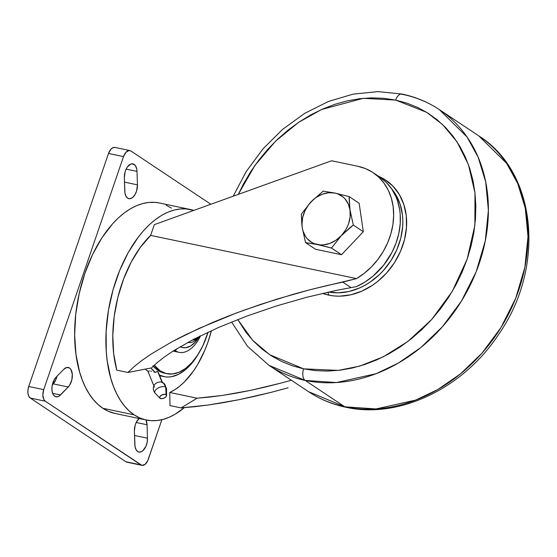 <?xml version="1.0" encoding="UTF-8"?>
<svg xmlns="http://www.w3.org/2000/svg" width="557" height="557" viewBox="0 0 557 557"><rect width="100%" height="100%" fill="white"/><g stroke="black" fill="none" stroke-linecap="round" stroke-linejoin="round"><path stroke-width="0.84" d="M134.146 164.392A10.91 6.064 -78.1 0 1 137.008 171.389L126.147 169.105L137.008 171.389L136.757 169.084L135.288 165.492L132.573 163.814L130.86 164.043L127.511 166.801L126.14 169.119L125.102 171.848L124.343 177.697L124.963 193.098L126.035 196.329L127.873 198.299L130.206 198.696L132.677 197.463L134.905 194.79L136.562 191.086L137.447 184.847L137.008 171.389L137.447 184.847A10.91 6.064 -78.1 0 1 128.869 198.675A10.91 6.064 -78.1 0 1 124.782 191.155L124.343 177.697A10.91 6.064 -78.1 0 1 132.914 163.862A10.91 6.064 -78.1 0 1 134.146 164.392L131.57 163.849L134.146 164.392M69.486 367.996A10.91 6.064 -78.1 0 1 72.313 376.706A10.91 6.064 -78.1 0 1 68.233 386.997L53.235 383.85A10.91 6.064 101.9 0 0 56.918 376.344L56.013 379.345L53.235 383.85L68.233 386.997L69.764 385.005L71.888 379.658L72.264 373.865L70.795 369.34L69.486 367.996L66.715 367.495L63.79 369.291L56.006 377.277L53.904 380.285L52.059 386.279L51.975 390.38L52.838 393.834L53.597 395.15L55.603 396.702L58.012 396.64L59.251 395.999L68.233 386.997L60.455 394.983A10.91 6.064 -78.1 0 1 55.992 396.807A10.91 6.064 -78.1 0 1 51.892 388.723A10.91 6.064 -78.1 0 1 56.006 377.277L63.79 369.291A10.91 6.064 -78.1 0 1 68.253 367.467A10.91 6.064 -78.1 0 1 69.486 367.996L66.91 367.453L69.486 367.996M145.997 419.957A10.91 6.064 -78.1 0 1 147.048 424.754L136.186 422.478L135.149 425.221L134.383 431.062L135.01 446.463L136.075 449.701L137.913 451.664L139.041 452.068L141.492 451.643L142.717 450.829L145.871 446.408L147.132 442.39L147.487 438.213L147.048 424.754L145.997 419.957M127.838 462.24L125.896 461.753A9.218 5.124 101.9 0 0 126.94 462.192L141.944 465.346A9.218 5.124 -78.1 0 0 148.315 459.309L161.878 419.7L147.661 460.924L144.924 464.496L141.826 465.318L45.27 401.2L30.273 398.053L125.896 461.753L140.9 464.9L45.27 401.2L43.78 399.404L42.854 394.906L43.724 389.635L123.515 156.601L108.511 153.454L28.727 386.488L43.724 389.635L123.515 156.601L125.896 152.34L128.994 150.522L130.93 151.01L210.866 204.259L130.93 151.01A9.218 5.124 -78.1 0 0 129.885 150.564A9.218 5.124 -78.1 0 0 123.515 156.601L108.511 153.454L110.899 149.192L112.946 147.647L115 147.445M139.173 418.432L136.18 422.491L147.048 424.754L147.487 438.213A10.91 6.064 -78.1 0 1 138.916 452.047A10.91 6.064 -78.1 0 1 134.822 444.521L134.383 431.062A10.91 6.064 -78.1 0 1 139.083 418.509M141.944 465.346A9.218 5.124 -78.1 0 1 140.9 464.9L125.896 461.753L30.273 398.053L28.783 396.257L27.961 393.43L27.941 389.997L28.727 386.488L108.511 153.454A9.218 5.124 101.9 0 1 114.888 147.417L129.885 150.564M52.323 384.783L53.235 383.85L52.323 384.783M134.529 435.497L147.487 438.213L134.529 435.497M52.636 393.339L60.455 394.983L52.636 393.339M124.483 182.125L137.447 184.847L124.483 182.125M30.273 398.053L45.27 401.2A9.218 5.124 -78.1 0 1 43.724 389.635L28.727 386.488A9.218 5.124 101.9 0 0 30.273 398.053M157.701 371.519L162.052 382.297L158.118 371.965L157.185 371.345L157.701 371.519M158.606 373.58L158.118 371.965M154.609 387.101A4.609 2.353 -22 0 1 154.08 386.474A4.609 2.353 -22 0 1 156.768 382.889A4.609 2.353 -22 0 1 162.094 382.401A6.914 5.612 123.7 0 1 163.514 383.042A6.914 5.612 123.7 0 1 165.687 387.178A6.245 3.189 -22 0 1 166.473 389.141M161.3 382.074L163.486 383.028L166.522 388.654A6.245 3.189 158 0 0 165.687 387.178L166.083 394.6A3.69 1.887 -22 0 1 166.578 395.47A3.69 1.887 -22 0 1 164.023 398.13A3.69 1.887 -22 0 1 160.096 398.359L159.699 396.967L161.293 395.282L164.58 394.252L166.376 394.871L166.244 396.431L164.879 397.677L162.24 398.652L160.096 398.359A3.69 1.887 -22 0 1 159.873 398.178A3.69 1.887 -22 0 1 161.502 395.157A3.69 1.887 -22 0 1 166.083 394.6L165.687 387.178A6.245 3.189 158 0 0 157.93 388.125A6.245 3.189 158 0 0 155.18 393.235L159.873 398.178M198.591 337.368A23.046 12.804 -78.1 0 1 188.057 342.451A23.046 12.804 -78.1 0 1 187.834 342.395A23.046 12.804 101.9 0 0 197.651 338.426L199.503 336.484A19.975 11.098 -78.1 0 1 192.144 340.09L195.396 339.464L199.831 336.122M175.218 350.68A34.569 19.21 101.9 0 0 200.548 335.808A34.569 19.21 -78.1 0 1 179.131 352.344A34.569 19.21 -78.1 0 1 175.218 350.68L174.083 350.444L175.218 350.68A34.569 19.21 -78.1 0 1 174.508 350.172A34.569 19.21 101.9 0 0 175.218 350.68L177.335 348.431L175.218 350.68M199.037 336.971A29.194 16.223 -78.1 0 1 180.245 346.698L182.376 347.526L185.572 347.756L190.543 346.036L195.368 341.991L199.037 336.971M164.656 373.253L158.063 370.454A57.998 32.229 101.9 0 0 164.628 373.246L166.815 373.705A57.998 32.229 -78.1 0 1 160.249 370.913L158.063 370.454L152.917 365.747M153.279 366.179A57.998 32.229 101.9 0 0 158.063 370.454L160.249 370.913L166.111 373.538L172.454 373.991L179.034 372.25L185.606 368.386L191.914 362.544L197.714 354.948L202.783 345.897L208.067 332.202A57.998 32.229 -78.1 0 1 166.815 373.705M190.508 209.523A107.543 59.759 -78.1 0 1 193.822 210.4L186.024 208.896L180.057 208.986L173.986 210.1L167.852 212.217L161.725 215.315L155.668 219.381L149.729 224.36L143.971 230.215L138.449 236.878L128.319 252.391L119.734 270.298L113.015 289.918L108.427 310.493L106.143 331.227L106.255 351.335L107.209 360.908L110.871 378.635L113.544 386.614L116.747 393.903L120.451 400.434L124.608 406.137L129.189 410.955L134.153 414.854A107.543 59.759 -78.1 0 1 112.695 291.081A107.543 59.759 -78.1 0 1 190.508 209.523L159.253 202.964A107.543 59.759 101.9 0 0 81.44 284.523A107.543 59.759 101.9 0 0 102.899 408.295A107.543 59.759 101.9 0 0 115.076 413.468L146.324 420.027A107.543 59.759 -78.1 0 1 134.153 414.854L102.899 408.295L134.153 414.854L139.445 417.785L145.015 419.727L150.808 420.653L156.775 420.563L162.853 419.456L168.98 417.339L175.107 414.234L184.29 407.682A107.543 59.759 -78.1 0 1 146.324 420.027M154.024 372.02L155.333 372.473A61.451 34.151 -78.1 0 1 150.961 368.01L155.333 372.473L157.185 371.345L155.333 372.473L154.024 372.02M151.553 371.338L150.801 371.185M148.684 370.997L149.478 371.004L148.684 370.997M145.328 369.103A61.451 34.151 101.9 0 0 147.981 371.366L145.231 369.006M199.281 352.449A61.451 34.151 -78.1 0 1 163.918 376.629A61.451 34.151 -78.1 0 1 159.413 375.077L164.914 376.811L168.221 377.033L171.605 376.692L178.477 374.346L185.279 369.848L188.572 366.847L194.797 359.467L199.281 352.449M379.985 177.217L386.412 182.529L391.766 189.06L395.909 196.649L397.496 200.778L399.648 209.578L400.198 214.194L400.225 223.712L398.833 233.411L396.055 243.04L391.968 252.356L383.599 265.229L372.981 276.154L364.953 282.037L356.389 286.618A64.466 52.316 -56.3 0 0 398.861 233.279A64.466 52.316 -56.3 0 0 379.797 177.091L373.072 172.614A64.466 52.316 123.7 0 1 392.852 224.931A64.466 52.316 123.7 0 1 356.522 278.597L364.285 273.278L371.428 266.887L377.799 259.569L383.244 251.486L387.637 242.824L390.889 233.794L392.908 224.582L393.66 215.413L393.124 206.487L391.32 198.02L388.278 190.195L384.065 183.19L378.795 177.175L372.57 172.28L365.545 168.618L357.873 166.271L331.624 160.764L154.324 224.631L150.641 235.388L356.522 278.597L150.641 235.388L154.324 224.631L331.624 160.764L357.873 166.271A64.466 52.316 123.7 0 1 373.072 172.614M148.677 372.424L148.28 372.006M116.796 370.154L113.663 353.584L112.793 335.405L114.213 316.383L117.875 297.285L123.626 278.918L131.222 262.027L140.35 247.315L150.641 235.388A95.713 53.187 101.9 0 0 116.796 370.154L127.88 372.48L134.126 366.61L141.812 360.504L150.87 354.217L172.761 341.337L199.002 328.428L236.447 312.971L260.572 304.407L293.657 294.173L310.249 289.668L356.522 278.597L342.785 282.107L351.056 287.614L356.389 286.618L336.762 290.294L351.056 287.614L342.785 282.107L326.674 285.637L310.249 289.668L277.045 299.095L244.384 310.047L228.635 315.965L213.456 322.106L185.39 334.854L172.761 341.337L150.87 354.217L141.812 360.504L134.126 366.61L127.88 372.48L151.581 367.892L157.359 362.496L164.559 356.863L173.095 351.07L193.822 339.213L218.678 327.412L246.605 316.174L276.432 305.967L306.914 297.222L336.762 290.294L306.914 297.222L276.432 305.967L246.605 316.174L218.678 327.412L193.822 339.213L173.095 351.07L164.559 356.863L157.359 362.496L151.581 367.892L127.88 372.48L116.796 370.154M169.989 405.587L169.76 392.469L174.752 389.747L179.674 386.203L184.478 381.858L193.488 371.011L197.603 364.619L204.816 350.256L207.838 342.444L211.423 330.649A81.886 45.507 101.9 0 1 169.76 392.469L197.087 398.206L169.76 392.469L169.989 405.587L181.074 407.912L169.989 405.587M194.372 406.742L181.074 407.912L197.087 398.206L181.074 407.912L208.562 404.974L194.372 406.742M223.51 402.607L208.562 404.974L239.085 399.682L223.51 402.607M255.148 396.215L239.085 399.682L271.544 392.239L255.148 396.215M288.122 387.79L271.544 392.239L288.122 387.79M209.328 397.106L197.087 398.206L222.431 395.421L209.328 397.106M236.272 393.158L222.431 395.421L250.699 390.339L236.272 393.158M265.564 386.997L250.699 390.339L280.7 383.167L265.564 386.997M291.346 380.229L280.7 383.167L291.346 380.229M159.302 202.978L154.769 202.337L148.81 202.428L142.731 203.535L136.597 205.651L130.477 208.757L124.413 212.823L118.474 217.801L112.716 223.656L101.966 237.735L92.559 254.528L84.873 273.383L79.191 293.574L75.738 314.329L74.645 334.854L75.961 354.349L79.623 372.076L82.297 380.055L85.499 387.345L89.197 393.869L93.36 399.571L97.941 404.396L102.899 408.295L108.19 411.226L115.125 413.482M171.431 208.144L166.139 205.213M160.249 370.913A57.998 32.229 -78.1 0 1 154.31 365.204L160.249 370.913M174.989 350.945L173.067 350.973M155.041 393.068A6.245 3.189 -22 0 1 158.104 388.027A6.245 3.189 -22 0 1 165.687 387.178A6.914 5.612 -56.3 0 0 163.514 383.042M162.094 382.401A4.609 2.353 158 0 0 160.931 382.005A4.609 2.353 158 0 0 154.602 384.553M323.151 191.135L311.05 201.843L301.344 214.146L302.235 227.576L305.528 242.601L315.534 249.271L305.528 242.601L317.316 244.53L331.512 248.06L341.518 254.723L315.534 249.271L341.518 254.723L331.512 248.06L341.211 235.757L353.312 225.049L363.317 231.719L341.518 254.723L363.317 231.719L353.312 225.049L350.019 210.024L349.135 196.593L359.14 203.256L363.317 231.719L359.14 203.256L349.135 196.593L334.938 193.063L323.151 191.135L311.05 201.843A27.655 22.44 123.7 0 1 334.938 193.063L323.151 191.135M301.79 224.011L302.235 227.576A27.655 22.44 123.7 0 1 311.05 201.843L301.344 214.146L301.79 224.011M314.092 243.896L317.316 244.53A27.655 22.44 123.7 0 1 302.235 227.576L305.528 242.601L314.092 243.896M327.808 247.057L331.512 248.06L341.211 235.757A27.655 22.44 123.7 0 1 317.316 244.53L327.808 247.057M350.13 227.555L353.312 225.049L350.019 210.024A27.655 22.44 123.7 0 1 341.211 235.757L350.13 227.555M349.148 199.768L349.135 196.593L334.938 193.063A27.655 22.44 123.7 0 1 350.019 210.024L349.148 199.768M350.019 210.024L348.271 203.939L345.013 198.87L342.882 196.83L337.8 193.899L334.938 193.063L328.818 192.715L322.51 194.149L316.446 197.262L313.64 199.385L308.71 204.586L304.971 210.755L302.667 217.474L301.971 224.283L302.235 227.576L302.911 230.716L305.438 236.335L307.248 238.723L311.795 242.434L314.454 243.694L320.331 244.927L323.443 244.878L329.751 243.444L335.808 240.332L341.211 235.757L345.584 230.02L347.29 226.838L348.633 223.517L350.144 216.701L350.019 210.024M328.881 295.161L327.836 292.188L328.881 295.161L334.186 295.962L339.638 296.171L350.771 294.806L361.869 291.123L372.494 285.261L377.5 281.584L386.669 272.902L394.412 262.751L400.434 251.506L404.507 239.607L406.471 227.514L406.255 215.691L403.86 204.586L399.39 194.63L392.998 186.205L384.95 179.633L378.725 176.374A65.218 52.929 -56.3 0 1 400.873 250.483A65.218 52.929 -56.3 0 1 328.881 295.161A65.218 52.929 -56.3 0 1 322.614 293.365L328.881 295.161M347.032 407.244A9.218 5.124 -78.1 0 1 345.904 407.258A9.218 5.124 -78.1 0 1 344.79 406.798L308.564 391.696A153.635 124.684 -56.3 0 0 344.79 406.798L305.194 380.424A9.218 5.124 -78.1 0 1 303.649 368.859L269.699 354.732L252.69 340.313L237.748 319.544L246.117 332.508L253.693 341.364L262.187 349.19L271.524 355.916L281.612 361.465L292.355 365.796L303.649 368.859A9.218 5.124 101.9 0 0 305.194 380.424A153.635 124.684 123.7 0 1 268.968 365.322L305.194 380.424L344.79 406.798A153.635 124.684 -56.3 0 0 509.551 312.115A153.635 124.684 -56.3 0 0 478.916 135.971L506.675 163.389L517.766 183.643L525.3 208.29L527.987 236.628L524.889 267.269L515.719 298.26L501.022 327.481L482.035 353.103L460.416 373.928L437.823 389.517L415.647 400.093L376.01 408.935L344.79 406.798A9.218 5.124 101.9 0 0 345.904 407.258A9.218 5.124 101.9 0 0 347.032 407.244M401.973 94.036A9.218 5.124 101.9 0 0 395.672 100.086L383.933 98.317L371.86 97.858L359.578 98.714L347.199 100.88L334.848 104.326L322.635 109.033L310.681 114.944L299.102 122.011L288.018 130.157L277.518 139.306L267.715 149.373L258.706 160.263L250.566 171.862L243.388 184.068L238.285 194.386L254.911 165.422L275.687 141.067L298.545 122.387L321.598 109.492L363.255 98.324L395.672 100.086A9.218 5.124 -78.1 0 1 401.973 94.036A9.218 5.124 -78.1 0 1 403.094 94.495A153.635 124.684 123.7 0 1 439.32 109.597A153.635 124.684 123.7 0 1 469.955 285.734A153.635 124.684 123.7 0 1 305.194 380.424L336.414 382.555L376.052 373.719L398.227 363.143L420.82 347.554L442.439 326.729L461.426 301.107L476.131 271.879L485.293 240.889L488.392 210.254L485.704 181.916L478.171 157.269L467.079 137.015L439.32 109.597L478.916 135.971C537.018 172.398 545.54 267.29 498.863 334.061C463.765 387.971 399.327 419.324 345.834 407.244C332.292 404.389 319.871 399.209 308.564 391.696L268.968 365.322L247.559 346.377L231.587 321.988M400.852 94.049A153.635 124.684 123.7 0 1 403.094 94.495M395.672 100.086L406.965 103.149L417.715 107.48L427.804 113.036L437.141 119.755L445.635 127.581L453.203 136.437L459.776 146.24L465.283 156.886L469.683 168.284L472.928 180.322L474.982 192.875L475.831 205.832L475.462 219.068L473.889 232.443L471.111 245.846L467.17 259.137L462.094 272.192L455.932 284.885L448.754 297.083L440.615 308.689L431.605 319.572L421.802 329.64L411.31 338.795L400.218 346.941L388.64 354.001L376.685 359.913L364.473 364.619L352.121 368.073L339.742 370.231L327.46 371.087L315.387 370.628L303.649 368.859L338.391 370.391L359.794 366.081L383.355 356.779L407.94 341.42L431.689 319.474L452.228 291.457L467.17 259.137L474.877 225.3L474.996 192.994L468.451 164.691L456.977 141.763L442.509 124.483L426.732 112.368L395.672 100.086M391.369 188.482A63.004 51.126 123.7 0 1 392.114 258.789A63.004 51.126 123.7 0 1 328.574 292.028L338.106 292.829L348.863 291.513L359.585 287.955L364.8 285.372L369.848 282.295L379.261 274.747L383.543 270.354L391.021 260.544L396.842 249.682L400.775 238.194L402.676 226.511L402.836 220.732L402.467 215.086L400.156 204.356L395.832 194.734L391.369 188.482M158.32 372.361L162.623 383.028M166.522 388.654L166.578 395.47M173.081 351.077L179.131 352.344M159.678 375.738L163.918 376.629M155.18 393.235C152.994 390.638 152.729 387.846 154.373 384.873M148.058 371.582L154.08 386.474M439.32 109.597C428.013 102.091 415.592 96.911 402.05 94.049L377.98 91.613L353.18 94.119L328.498 101.451L304.721 113.336L282.622 129.342L262.925 148.942L246.264 171.486L233.188 196.217"/></g></svg>
